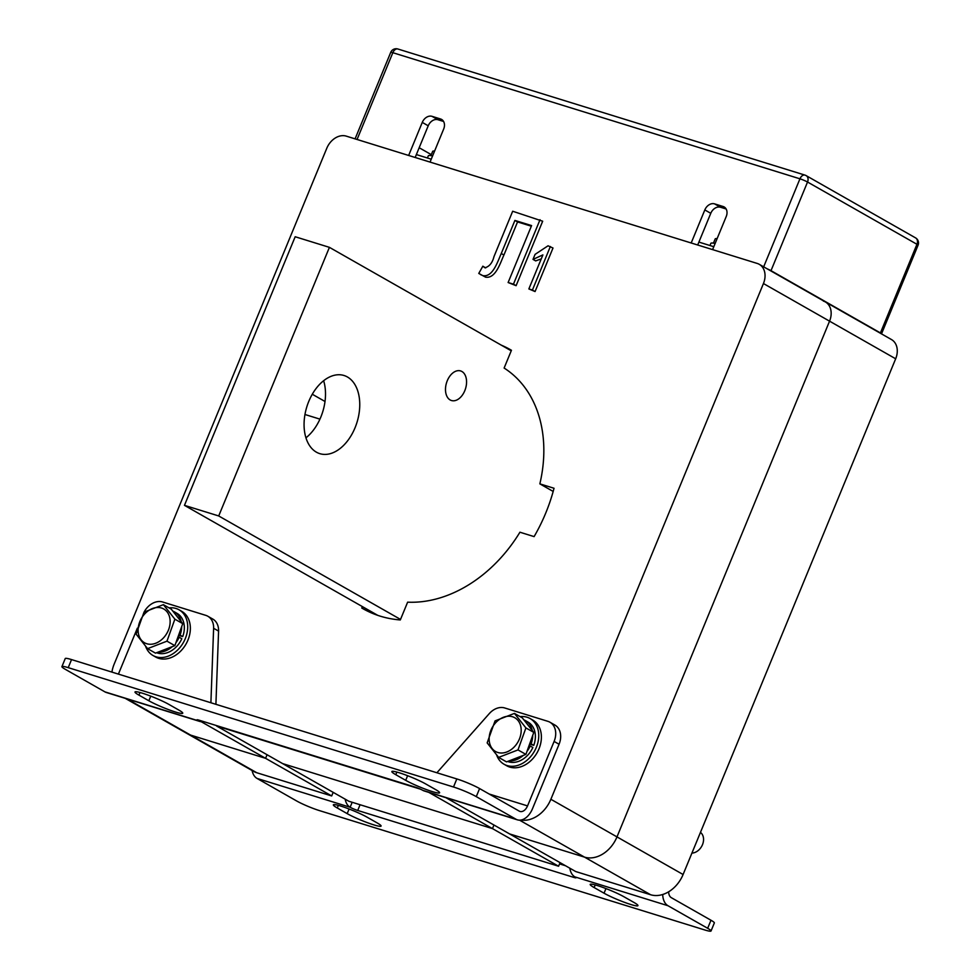 <?xml version="1.0" encoding="UTF-8"?>
<svg xmlns="http://www.w3.org/2000/svg" width="980" height="980" viewBox="0 0 980 980"><rect width="100%" height="100%" fill="white"/><g stroke="black" fill="none" stroke-linecap="round" stroke-linejoin="round"><path stroke-width="1.47" d="M111.916 672.096A29.216 22.185 119.6 0 1 114.219 663.999L326.781 148.274A17.53 13.316 119.6 0 1 346.271 136.134L757.246 263.449A17.53 13.316 119.6 0 1 759.267 264.331L891.494 339.57A17.53 13.316 -60.4 0 1 895.671 358.79L683.097 874.515A29.216 22.185 -60.4 0 1 650.622 894.74L575.701 871.539L509.588 833.919L584.509 857.12A29.216 22.185 -60.4 0 0 616.984 836.895L829.558 321.158A17.53 13.316 -60.4 0 0 825.38 301.95A17.53 13.316 119.6 0 1 829.558 321.158L616.984 836.895A29.216 22.185 119.6 0 1 584.509 857.12L509.588 833.919L445.949 797.696M493.957 825.013L492.475 828.615L282.706 763.628L492.475 828.615L493.957 825.013M333.176 792.355L331.693 795.944L265.58 758.324L267.062 754.723L265.58 758.324L190.659 735.11A29.216 22.185 119.6 0 1 187.278 733.653A29.216 22.185 -60.4 0 0 190.659 735.11L265.58 758.324L201.157 721.672M420.396 789.145L216.592 726.009L348.819 801.248L558.588 866.234L560.07 862.633M428.824 792.391L558.588 866.234M759.267 264.331A17.53 13.316 119.6 0 1 763.445 283.539L550.87 799.276A29.216 22.185 119.6 0 1 520.797 820.064M533.01 259.394L535.08 254.371L548.053 245.796L553.002 248.014L535.068 291.55L528.857 288.941L542.896 254.898L533.01 259.394L535.656 260.901L541.242 258.904M482.846 266.193L484.929 267.785C489.412 266.548 492.438 262.812 493.994 256.576L512.675 211.239L542.675 221.211L516.105 285.682L508.118 282.522L531.589 225.584L514.904 220.427L517.55 221.933L503.916 255.021C500.094 263.546 495.451 278.847 485.553 277.156L478.767 273.432L482.846 266.193L485.688 267.92M531.332 226.196L517.55 221.933M501.319 345.168A149.034 113.153 119.6 0 1 510.323 349.615A149.034 113.153 119.6 0 1 511.45 350.276L504.124 368.051A130.034 98.735 119.6 0 1 539.858 483.863L554.031 488.261A149.034 113.153 119.6 0 1 534.1 536.611L519.927 532.214A130.034 98.735 119.6 0 1 407.631 602.173L400.305 619.948A149.034 113.153 119.6 0 1 362.906 608.678A149.034 113.153 119.6 0 1 361.767 608.017L362.367 606.583M361.767 608.017L364.046 609.315M539.858 483.863L553.173 491.446M419.171 147.735L431.31 154.644M514.904 220.427L501.27 253.514C497.448 262.04 492.805 277.34 482.907 275.65L485.553 277.156M482.907 275.65L480.592 274.621M540.029 219.704L513.459 284.175L516.105 285.682M513.459 284.175L508.118 282.522M550.356 246.507L532.422 290.043L535.068 291.55M532.422 290.043L528.857 288.941M125.232 698.348L253.391 771.272A29.216 22.185 -60.4 0 0 256.772 772.742L331.693 795.944M825.38 301.95A17.53 13.316 -60.4 0 0 823.359 301.068M325.005 401.482L312.289 394.242M767.352 268.924A5.843 0.625 22.4 0 1 771.003 270.664L880.42 332.93A5.843 0.625 22.4 0 1 881.535 333.825A5.843 0.625 22.4 0 1 881.498 333.874M408.648 155.465L422.27 122.402A8.771 6.652 119.6 0 1 432.009 116.338L440.571 118.984A8.771 6.652 119.6 0 1 441.588 119.425A8.771 6.652 119.6 0 1 443.671 129.029L430.049 162.092M691.194 242.991L704.816 209.928A8.771 6.652 119.6 0 1 714.555 203.864L723.117 206.511A8.771 6.652 119.6 0 1 724.134 206.952A8.771 6.652 119.6 0 1 726.217 216.556L712.595 249.618M697.699 245L710.77 213.321A8.771 6.652 119.6 0 1 720.508 207.246L726.131 208.985M415.165 157.474L428.223 125.795A8.771 6.652 119.6 0 1 437.962 119.719L443.585 121.459M447.272 380.73A15.484 9.935 107.2 0 0 451.449 400.514A15.484 9.935 107.2 0 0 464.79 390.702A15.484 9.935 107.2 0 0 460.612 370.93A15.484 9.935 107.2 0 0 447.272 380.73M323.633 380.718A40.915 26.264 -72.8 0 1 320.803 417.137A40.915 26.264 -72.8 0 1 305.944 437.827M355.054 427.746A40.915 26.264 -72.8 0 1 319.811 453.654A40.915 26.264 -72.8 0 1 308.774 401.408A40.915 26.264 -72.8 0 1 344.017 375.499A40.915 26.264 -72.8 0 1 355.054 427.746M400.526 619.421L218.712 515.958L329.415 247.352L511.229 350.803M377.815 615.379L184.461 505.349L218.712 515.958M184.461 505.349L295.176 236.744L329.415 247.352M698.899 242.097L713.795 246.703M416.365 154.571L431.249 159.177M717.127 238.618A26.889 2.891 -157.6 0 0 715.204 238.912L713.465 243.138M709.949 245.514L710.831 243.395A29.216 3.136 22.4 0 1 715.143 243.444M434.581 151.092A26.889 2.891 -157.6 0 0 432.658 151.386L430.918 155.612M427.415 157.988L428.285 155.869A29.216 3.136 22.4 0 1 432.596 155.918M630.606 904.43A20.457 2.193 22.4 0 1 604.048 893.197L594.137 887.562A20.457 2.193 22.4 0 1 590.205 884.401A20.457 2.193 22.4 0 1 603.411 887.611A20.457 2.193 22.4 0 1 624.101 896.847L634.023 902.482A20.457 2.193 22.4 0 1 637.943 905.643A20.457 2.193 22.4 0 1 630.606 904.43M373.748 824.854A20.457 2.193 22.4 0 1 347.19 813.633L337.279 807.986A20.457 2.193 22.4 0 1 333.347 804.837A20.457 2.193 22.4 0 1 346.54 808.047A20.457 2.193 22.4 0 1 367.243 817.271L377.165 822.918A20.457 2.193 22.4 0 1 381.085 826.067A20.457 2.193 22.4 0 1 373.748 824.854M360.077 804.739L357.724 810.46L573.913 877.431A5.843 0.625 22.4 0 0 576.007 877.786A5.843 0.625 22.4 0 0 574.88 876.88A17.53 11.258 -72.8 0 1 569.821 868.182M662.713 894.495A17.53 11.258 107.2 0 0 667.992 905.728L707.658 928.293L710.99 920.245A17.53 1.887 22.4 0 1 714.346 922.94L711.027 931A17.53 1.887 -157.6 0 0 707.658 928.293M668.666 891.763A8.771 5.623 107.2 0 0 671.312 897.668L710.99 920.245M345.168 799.178A17.53 11.258 107.2 0 0 350.13 807.263L352.175 802.289M252.105 770.537A17.53 11.258 107.2 0 0 257.017 778.414L296.695 800.991A17.53 1.887 -157.6 0 0 319.455 810.607L704.742 929.959A17.53 1.887 -157.6 0 0 711.027 931M559.543 863.895L565.558 865.757M357.724 810.46A5.843 0.625 22.4 0 1 350.13 807.263L257.017 778.414M142.345 693.191A20.457 2.193 22.4 0 1 168.903 704.412L178.826 710.059A20.457 2.193 22.4 0 1 182.746 713.207A20.457 2.193 22.4 0 1 169.552 709.998A20.457 2.193 22.4 0 1 148.85 700.774L138.94 695.126A20.457 2.193 22.4 0 1 135.007 691.978A20.457 2.193 22.4 0 1 142.345 693.191M399.203 772.755A20.457 2.193 22.4 0 1 425.761 783.976L435.684 789.623A20.457 2.193 22.4 0 1 439.604 792.771A20.457 2.193 22.4 0 1 426.41 789.574A20.457 2.193 22.4 0 1 405.708 780.337L395.798 774.702A20.457 2.193 22.4 0 1 391.865 771.542A20.457 2.193 22.4 0 1 399.203 772.755M436.884 772.767L489.241 713.661A17.53 13.316 -60.4 0 1 504.712 707.964L547.906 721.341A17.53 13.316 -60.4 0 1 549.939 722.223A17.53 13.316 -60.4 0 1 554.104 741.431L527.534 805.903A8.771 5.623 -72.8 0 1 519.988 811.452A8.771 5.623 -72.8 0 1 519.253 811.134L479.588 788.569L476.268 796.63A17.53 1.887 -157.6 0 0 453.507 787.001L68.22 667.649A17.53 1.887 -157.6 0 0 61.924 666.608A17.53 1.887 -157.6 0 0 65.293 669.316L104.958 691.892A17.53 11.258 -72.8 0 0 106.416 692.517L199.528 721.366A17.53 11.258 107.2 0 0 203.387 721.513M213.615 628.278A17.53 13.316 -60.4 0 0 207.834 616.249L212.795 619.066A17.53 13.316 119.6 0 1 218.577 631.096L213.615 628.278L210.896 702.758M207.834 616.249A17.53 13.316 -60.4 0 0 205.812 615.366L162.619 601.99A17.53 13.316 -60.4 0 0 144.085 612.108M137.359 628.143L118.409 674.105M198.377 719.982L198.07 720.729A17.53 11.258 107.2 0 0 199.528 721.366M549.939 722.223L554.888 725.041A17.53 13.316 119.6 0 1 559.066 744.261L532.495 808.721A17.53 11.258 -72.8 0 1 517.391 819.831L424.279 790.983A17.53 11.258 -72.8 0 1 422.821 790.358A5.843 0.625 22.4 0 0 415.238 787.148L199.05 720.178A5.843 0.625 22.4 0 0 196.943 719.835A5.843 0.625 22.4 0 0 198.07 720.729L104.958 691.892M517.391 819.831A17.53 11.258 -72.8 0 1 515.933 819.194L476.268 796.63M218.577 631.096L215.906 704.314M61.924 666.608L65.243 658.548A17.53 1.887 22.4 0 1 71.54 659.589L68.22 667.649M453.507 787.001L456.827 778.941L71.54 659.589M456.827 778.941A17.53 1.887 22.4 0 1 479.588 788.569M498.661 752.714A19.428 14.749 119.6 0 1 490.515 731.288A19.428 14.749 119.6 0 1 511.67 716.527A19.428 14.749 119.6 0 1 519.817 737.952A19.428 14.749 119.6 0 1 498.661 752.714M495.059 720.888L514.439 713.403L522.328 717.899L533.794 732.403L525.893 754.392L506.525 761.877L498.636 757.393L487.158 742.889L495.059 720.888M514.439 713.403L525.905 727.92L518.004 749.908L525.893 754.392M518.004 749.908L498.636 757.393M525.905 727.92L533.794 732.403M691.929 853.09A11.687 8.869 -60.4 0 0 702.489 844.674A11.687 8.869 -60.4 0 0 700.467 832.375M520.062 716.613A26.301 19.968 119.6 0 1 530.07 718.536A26.301 19.968 119.6 0 1 536.33 747.36A26.301 19.968 119.6 0 1 504.063 764.253A26.301 19.968 119.6 0 1 496.75 755.323M530.07 718.536L532.716 720.043A26.301 19.968 119.6 0 1 538.976 748.867A26.301 19.968 119.6 0 1 506.709 765.76L504.063 764.253M507.64 761.448A22.209 16.868 -60.4 0 0 532.863 747.495L530.229 746.001A22.209 16.868 -60.4 0 1 526.946 751.452M532.263 730.467A22.209 16.868 -60.4 0 0 525.403 720.582L528.048 722.089A22.209 16.868 -60.4 0 1 533.757 745.351L531.111 743.845A22.209 16.868 -60.4 0 0 532.728 735.343M525.403 720.582A22.209 16.868 -60.4 0 0 523.859 719.835M509.11 760.884A22.209 16.868 -60.4 0 0 523.296 755.396M533.757 745.351L529.604 744.065M529.041 745.633L530.229 746.001M531.111 743.845L529.825 743.452M169.025 607.87A26.301 19.968 119.6 0 1 179.034 609.793A26.301 19.968 119.6 0 1 185.293 638.617A26.301 19.968 119.6 0 1 153.015 655.51A26.301 19.968 119.6 0 1 145.714 646.58M179.034 609.793L181.68 611.299A26.301 19.968 119.6 0 1 187.94 640.124A26.301 19.968 119.6 0 1 155.661 657.017L153.015 655.51M156.604 652.705A22.209 16.868 -60.4 0 0 181.827 638.752L179.181 637.245A22.209 16.868 -60.4 0 1 175.91 642.708M181.214 621.712A22.209 16.868 -60.4 0 0 174.367 611.839L177.013 613.345A22.209 16.868 -60.4 0 1 182.709 636.608L180.075 635.101A22.209 16.868 -60.4 0 0 181.692 626.6M174.367 611.839A22.209 16.868 -60.4 0 0 172.823 611.091M158.074 652.129A22.209 16.868 -60.4 0 0 172.26 646.653M182.709 636.608L178.556 635.322M178.005 636.878L179.181 637.245M180.075 635.101L178.789 634.697M147.625 643.97A19.428 14.749 119.6 0 1 139.478 622.545A19.428 14.749 119.6 0 1 160.622 607.784A19.428 14.749 119.6 0 1 168.768 629.209A19.428 14.749 119.6 0 1 147.625 643.97M144.023 612.145L163.391 604.66L171.28 609.156L182.746 623.66L174.857 645.649L155.477 653.133L147.588 648.65L136.122 634.134L144.023 612.145M163.391 604.66L174.869 619.164L166.968 641.165L174.857 645.649M166.968 641.165L147.588 648.65M174.869 619.164L182.746 623.66M127.008 698.899L256.772 772.742M519.547 820.162L650.622 894.74M550.87 799.276L683.097 874.515M763.445 283.539L895.671 358.79M501.27 253.514L503.916 255.021M881.535 333.825L918.076 245.184A5.843 0.625 -157.6 0 0 916.949 244.29L880.42 332.93M918.076 245.184A5.843 5.843 0 0 0 915.565 237.883A5.843 4.435 -60.4 0 1 916.949 244.29L807.532 182.023A5.843 0.625 -157.6 0 0 799.95 178.813L392.833 52.7L357.063 139.478M763.677 266.829L799.95 178.813A5.843 3.749 -72.8 0 1 804.984 175.114L397.868 49A5.843 3.749 -72.8 0 0 392.833 52.7A5.843 0.625 -157.6 0 0 390.726 52.357L355.079 138.866M915.565 237.883L806.148 175.616A5.843 5.843 0 0 0 804.984 175.114A5.843 3.749 -72.8 0 1 805.462 175.322A5.843 4.435 -60.4 0 1 806.148 175.616A5.843 4.435 -60.4 0 1 807.532 182.023L771.003 270.664M422.27 122.402L428.223 125.795M432.009 116.338L437.962 119.719M440.571 118.984L442.482 120.075M704.816 209.928L710.77 213.321M714.555 203.864L720.508 207.246M723.117 206.511L725.029 207.601M604.048 893.197L605.959 888.578M347.19 813.633L349.101 809.002M574.88 876.88L667.992 905.728M573.913 877.431L574.292 876.512M337.279 807.986L338.357 805.364M594.137 887.562L595.215 884.94M527.534 805.903L489.167 794.02M515.933 819.194L422.821 790.358M559.066 744.261L554.104 741.431M405.708 780.337L407.619 775.707M395.798 774.702L396.876 772.069M138.94 695.126L140.018 692.505M148.85 700.774L150.761 696.143M397.868 49A5.843 5.843 0 0 0 390.726 52.357M319.933 419.134L304.964 414.503"/></g></svg>
